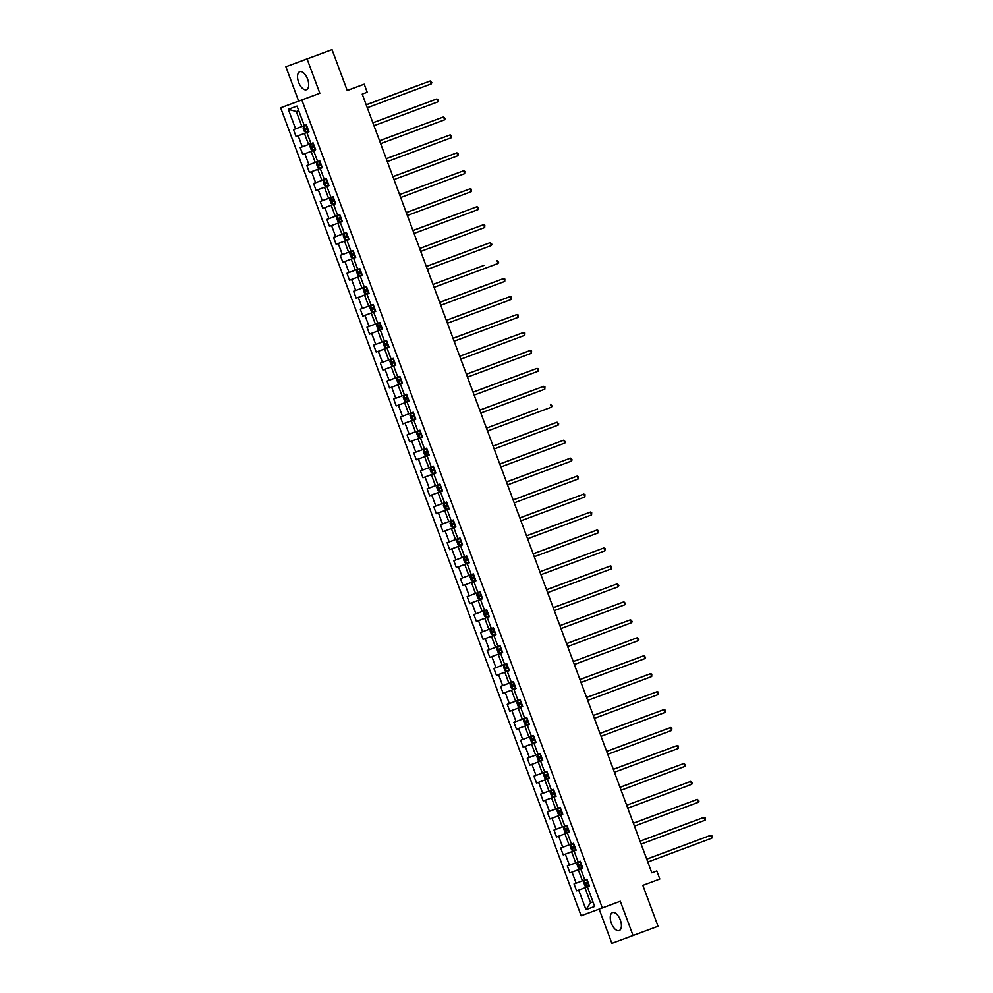 <?xml version="1.0" encoding="UTF-8"?>
<svg xmlns="http://www.w3.org/2000/svg" width="993" height="993" viewBox="0 0 993 993"><rect width="100%" height="100%" fill="white"/><g stroke="black" fill="none" stroke-linecap="round" stroke-linejoin="round"><path stroke-width="1.49" d="M620.302 919.952A9.582 4.766 -110.5 0 0 612.482 912.629A9.582 4.766 -110.5 0 0 611.365 923.242A9.582 4.766 -110.5 0 0 619.185 930.578A9.582 4.766 -110.5 0 0 620.302 919.952M307.582 79.068A9.582 4.766 -110.5 0 0 299.762 71.732A9.582 4.766 -110.5 0 0 298.645 82.357A9.582 4.766 -110.5 0 0 306.452 89.693A9.582 4.766 -110.5 0 0 307.582 79.068M599.139 909.116L611.874 943.35L658.036 926.233L642.831 885.359L659.811 879.028L656.807 870.96L651.818 872.81M280.659 107.79L581.141 915.745L602.329 907.937L301.847 99.983L280.659 107.79L319.833 93.268L307.073 58.959L285.872 66.767L298.632 101.075M285.872 66.767L332.034 49.65L347.24 90.524L364.208 84.182L347.215 90.45M307.073 58.959L332.034 49.65M587.397 886.873L594.67 906.435L585.969 909.65L578.696 890.076L576.598 890.845L589.482 886.104L586.913 879.19L584.827 879.959L580.719 868.912L582.804 868.143L580.235 861.229L578.149 861.998L574.041 850.951L576.126 850.182L573.557 843.268L571.471 844.038L567.363 832.99L569.448 832.221L564.943 833.859L569.051 844.919L571.459 844.013M296.075 136.537L308.947 131.734L306.874 132.553L308.96 131.771L306.39 124.882L304.305 125.652L297.019 106.077L288.318 109.28L295.591 128.854L293.506 129.624L296.075 136.537L298.161 135.768L302.269 146.815L300.184 147.585L302.753 154.498L304.839 153.729L308.947 164.776L306.862 165.546L309.431 172.459L311.517 171.677L315.637 182.737L313.54 183.506L316.109 190.408L318.207 189.638L322.315 200.698L320.218 201.467L322.787 208.369L324.885 207.599L328.993 218.659L326.896 219.428L329.465 226.33L331.563 225.56L335.671 236.619L333.574 237.389L336.143 244.29L338.241 243.521L342.349 254.58L340.264 255.35L342.821 262.251L344.919 261.482L349.027 272.529L346.942 273.311L349.511 280.212L351.596 279.443L355.705 290.49L353.62 291.259L356.189 298.173L358.274 297.404L362.383 308.451L360.298 309.22L362.867 316.134L364.952 315.364L369.061 326.412L366.976 327.181L369.545 334.095L371.63 333.325L375.739 344.372L373.653 345.142L376.223 352.056L378.308 351.286L382.429 362.333L380.331 363.103L382.901 370.017L384.999 369.247L389.107 380.294L387.009 381.064L389.579 387.978L391.676 387.196L395.785 398.255L393.687 399.025L396.257 405.926L398.354 405.156L402.463 416.216L400.365 416.986L402.935 423.887L405.032 423.117L409.141 434.177L407.056 434.946L409.625 441.848L411.71 441.078L415.819 452.138L413.733 452.907L416.303 459.809L418.388 459.039L422.497 470.099L420.411 470.868L422.981 477.77L425.066 477L429.175 488.047L427.089 488.817L429.659 495.73L431.744 494.961L435.853 506.008L433.767 506.778L436.337 513.691L438.422 512.922L442.53 523.969L440.445 524.738L443.015 531.652L445.1 530.883L449.221 541.93L447.123 542.699L449.692 549.613L451.79 548.844L455.899 559.891L453.801 560.66L456.37 567.574L458.468 566.804L462.577 577.852L460.479 578.621L463.048 585.535L465.146 584.765L469.255 595.812L467.157 596.582L469.726 603.483L471.824 602.714L475.932 613.773L473.847 614.543L476.417 621.444L478.502 620.675L482.61 631.734L480.525 632.504L483.094 639.405L485.18 638.636L489.288 649.695L487.203 650.465L489.772 657.366L491.858 656.596L495.966 667.656L493.881 668.426L496.45 675.327L498.536 674.557L502.644 685.617L500.559 686.386L503.128 693.288L505.214 692.518L509.335 703.565L507.237 704.335L509.806 711.249L511.891 710.479L516.012 721.526L513.915 722.296L516.484 729.21L518.582 728.44L522.69 739.487L520.593 740.257L523.162 747.17L525.26 746.401L529.368 757.448L527.271 758.218L529.84 765.131L531.938 764.362L536.046 775.409L533.961 776.178L536.518 783.092L538.616 782.323L542.724 793.37L540.639 794.139L543.208 801.053L545.294 800.271L549.402 811.331L547.317 812.1L549.886 819.002L551.971 818.232L556.08 829.292L553.995 830.061L556.564 836.962L558.649 836.193L562.758 847.252L560.673 848.022L563.242 854.923L565.327 854.154L569.436 865.213L567.351 865.983L569.92 872.884L572.005 872.115L576.126 883.174L574.028 883.944L576.598 890.845M306.874 132.553L310.983 143.613L308.562 144.482L304.454 133.434L308.947 131.746M315.637 149.744L313.552 150.514L315.637 149.732L313.068 142.843L310.983 143.613M313.552 150.514L317.661 161.574L315.24 162.442L311.132 151.383L315.625 149.707L302.753 154.498M311.517 171.677L322.315 167.693L319.746 160.792L317.661 161.574M320.23 168.475L324.339 179.522L326.424 178.752L328.993 185.666L326.908 186.436L331.017 197.483L333.114 196.713L335.671 203.627L333.586 204.397L337.694 215.444L335.274 216.325L331.166 205.266L335.659 203.59L322.787 208.369M329.465 226.33L342.349 221.563L339.792 214.674L337.694 215.444M340.264 222.358L344.372 233.405L346.47 232.635L349.039 239.549L346.942 240.318L351.05 251.366L348.63 252.234L344.521 241.187L346.942 240.318M344.919 261.482L355.717 257.51L353.148 250.596L351.05 251.366M353.62 258.279L357.728 269.326L359.826 268.557L362.395 275.458L360.298 276.24L364.419 287.287L361.998 288.156L357.877 277.109L360.298 276.24M369.073 293.419L366.988 294.189L369.061 293.407L366.504 286.518L364.419 287.287M366.988 294.189L371.097 305.248L368.676 306.117L364.568 295.07L369.061 293.394M364.952 315.364L375.751 311.368L373.182 304.479L371.097 305.248M373.666 312.15L377.774 323.209L379.86 322.44L382.429 329.341L380.344 330.11L384.452 341.17L386.538 340.4L389.107 347.302L387.022 348.071L391.13 359.131L393.216 358.361L395.785 365.263L393.7 366.032L397.808 377.092L399.906 376.31L402.463 383.224L400.378 383.993L404.486 395.04L402.066 395.922L397.957 384.862L402.45 383.186L389.579 387.978M398.354 405.156L409.153 401.184L406.584 394.271L404.486 395.04M407.056 401.954L411.164 413.001L413.262 412.232L415.831 419.145L413.733 419.915L417.842 430.962L415.422 431.843L411.313 420.784L413.733 419.915M422.509 437.106L420.411 437.876L422.497 437.081L419.94 430.192L417.842 430.962M420.411 437.876L424.532 448.923L422.099 449.804L417.991 438.745L422.497 437.069M418.388 459.039L429.175 455.042L426.618 448.153L424.532 448.923M427.089 455.837L431.21 466.884L433.296 466.114L435.865 473.028L433.78 473.798L437.888 484.845L439.973 484.075L442.543 490.976L440.458 491.746L444.566 502.806L446.651 502.036L449.221 508.937L447.135 509.707L451.244 520.766L448.824 521.635L444.715 510.588L447.135 509.707M455.899 526.898L453.813 527.668L455.899 526.886L453.329 519.997L451.244 520.766M453.813 527.668L457.922 538.727L455.502 539.596L451.393 528.549L455.886 526.873L443.015 531.652M451.79 548.844L462.577 544.847L460.007 537.958L457.922 538.727M460.491 545.629L464.6 556.688L466.698 555.919L469.267 562.82L467.169 563.59L471.278 574.649L473.376 573.88L475.945 580.781L473.847 581.55L477.956 592.598L475.535 593.479L471.427 582.419L475.932 580.744M469.726 603.483L482.61 598.729L480.053 591.828L477.956 592.598M480.525 599.511L484.634 610.558L486.731 609.789L489.301 616.703L487.203 617.472L491.324 628.519L493.409 627.75L495.979 634.664L493.893 635.433L498.002 646.48L500.087 645.711L502.657 652.624L500.571 653.394L504.68 664.441L502.259 665.322L498.151 654.263L500.571 653.394M509.335 670.585L507.249 671.355L509.335 670.56L506.765 663.672L504.68 664.441M507.249 671.355L511.358 682.402L508.937 683.271L504.829 672.224L509.322 670.548L496.45 675.327M505.214 692.518L516.012 688.521L513.443 681.632L511.358 682.402M513.927 689.316L518.036 700.363L520.121 699.593L522.69 706.495L520.605 707.264L524.714 718.324L526.799 717.554L529.368 724.456L527.283 725.225L531.392 736.285L533.489 735.515L536.059 742.416L533.961 743.186L538.069 754.246L535.649 755.114L531.54 744.067L533.961 743.186M542.737 760.377L540.639 761.147L542.724 760.365L540.167 753.476L538.069 754.246M540.639 761.147L544.747 772.206L542.327 773.075L538.218 762.028L542.724 760.34L529.84 765.131M538.616 782.323L549.414 778.338L546.845 771.437L544.747 772.206M547.317 779.108L551.425 790.167L553.523 789.385L556.092 796.299L553.995 797.069L558.116 808.116L555.695 808.997L551.574 797.938L553.995 797.069M562.77 814.26L560.685 815.03L562.758 814.235L560.201 807.346L558.116 808.116M560.685 815.03L564.794 826.077L562.373 826.958L558.265 815.898L562.758 814.223M567.363 832.99L569.448 832.196L566.879 825.307L564.794 826.077M364.208 84.182L367.211 92.25L362.222 94.112L651.818 872.835L656.807 870.96M580.719 868.912L582.804 868.118M584.815 879.935L582.407 880.841L578.298 869.781L582.792 868.105M576.126 883.174L582.407 880.841M572.005 872.115L578.298 869.781M574.041 850.951L571.62 851.82L575.729 862.88L578.137 861.974M569.436 865.213L575.729 862.88M565.327 854.154L571.62 851.82M562.758 847.252L569.051 844.919M558.649 836.193L564.943 833.859M556.08 829.292L562.373 826.958M551.971 818.232L558.265 815.898M549.402 811.331L555.695 808.997M545.294 800.271L551.574 797.938M551.425 790.13L549.005 791.036L544.896 779.989M542.724 793.37L549.005 791.036M536.046 775.409L542.327 773.075M531.938 764.362L538.218 762.028M529.368 757.448L535.649 755.114M525.26 746.401L531.54 744.067M527.283 725.225L529.368 724.443M531.379 736.26L528.971 737.154L524.863 726.106L529.356 724.431M522.69 739.487L528.971 737.154M518.582 728.44L524.863 726.106M520.605 707.264L518.185 708.146L522.293 719.193L524.701 718.299M516.012 721.526L522.293 719.193M511.891 710.479L518.185 708.146M518.023 700.338L515.615 701.232L511.507 690.185M509.335 703.565L515.615 701.232M502.644 685.617L508.937 683.271M498.536 674.557L504.829 672.224M495.966 667.656L502.259 665.322M491.858 656.596L498.151 654.263M493.893 635.433L491.461 636.302L495.581 647.362L497.989 646.455M489.288 649.695L495.581 647.362M485.18 638.636L491.461 636.302M487.203 617.472L484.783 618.341L488.904 629.401L491.312 628.495M482.61 631.734L488.904 629.401M478.502 620.675L484.783 618.341M484.634 610.534L482.213 611.44L478.105 600.38L482.61 598.705M475.932 613.773L482.213 611.44M471.824 602.714L478.105 600.38M473.847 581.55L475.932 580.768M469.255 595.812L475.535 593.479M465.146 584.765L471.427 582.419M467.169 563.59L464.749 564.471L468.857 575.518L471.265 574.612M462.577 577.852L468.857 575.518M458.468 566.804L464.749 564.471M464.587 556.663L462.179 557.557L458.071 546.51M455.899 559.891L462.179 557.557M449.221 541.93L455.502 539.596M445.1 530.883L451.393 528.549M442.53 523.969L448.824 521.635M438.422 512.922L444.715 510.588M440.458 491.746L442.543 490.964M444.554 502.781L442.146 503.674L438.037 492.627L442.53 490.952M435.853 506.008L442.146 503.674M431.744 494.961L438.037 492.627M433.78 473.798L431.359 474.666L435.468 485.714L437.876 484.82M429.175 488.047L435.468 485.714M425.066 477L431.359 474.666M431.198 466.859L428.79 467.753L424.669 456.706M422.497 470.099L428.79 467.753M415.819 452.138L422.099 449.804M411.71 441.078L417.991 438.745M409.141 434.177L415.422 431.843M405.032 423.117L411.313 420.784M411.164 412.976L408.744 413.882L404.635 402.823M402.463 416.216L408.744 413.882M400.378 383.993L402.463 383.211M395.785 398.255L402.066 395.922M391.676 387.196L397.957 384.862M393.7 366.032L391.279 366.901L395.388 377.961L397.796 377.055M389.107 380.294L395.388 377.961M384.999 369.247L391.279 366.901M387.022 348.071L389.107 347.289M391.118 359.106L388.71 360L384.601 348.953L389.095 347.265L376.223 352.056M382.429 362.333L388.71 360M378.308 351.286L384.601 348.953M380.344 330.11L377.923 330.992L382.032 342.039L384.44 341.145M375.739 344.372L382.032 342.039M371.63 333.325L377.923 330.992M377.762 323.184L375.354 324.078L371.245 313.031M369.061 326.412L375.354 324.078M362.383 308.451L368.676 306.117M358.274 297.404L364.568 295.07M355.705 290.49L361.998 288.156M351.596 279.443L357.877 277.109M357.728 269.302L355.308 270.195L351.199 259.148M349.027 272.529L355.308 270.195M342.349 254.58L348.63 252.234M338.241 243.521L344.521 241.187M344.372 233.38L341.952 234.286L337.843 223.226L342.349 221.551M335.671 236.619L341.952 234.286M331.563 225.56L337.843 223.226M333.586 204.397L335.671 203.602M328.993 218.659L335.274 216.325M324.885 207.599L331.166 205.266M326.908 186.436L324.488 187.305L328.596 198.364L331.004 197.458M322.315 200.698L328.596 198.364M318.207 189.638L324.488 187.305M324.326 179.497L321.918 180.403L317.81 169.344M315.637 182.737L321.918 180.403M308.947 164.776L315.24 162.442M304.839 153.729L311.132 151.383M302.269 146.815L308.562 144.482M298.161 135.768L304.454 133.434M304.292 125.627L301.884 126.521L296.311 111.551L288.318 109.28M295.591 128.854L301.884 126.521M319.833 93.268L301.847 99.983M633.062 935.543L620.302 901.234L602.329 907.937M298.732 110.67L296.311 111.551M592.958 901.805L590.537 902.711L592.958 901.818M589.47 886.066L584.976 887.742L590.537 902.711L585.969 909.65M578.696 890.076L584.976 887.742M309.431 172.459L322.303 167.656M316.109 190.408L328.981 185.617M336.143 244.29L349.015 239.487M342.821 262.251L355.693 257.448M349.511 280.212L362.371 275.409M356.189 298.173L369.048 293.369M362.867 316.134L375.739 311.33M369.545 334.095L382.417 329.291M382.901 370.017L395.773 365.213M396.257 405.926L409.128 401.135M402.935 423.887L415.806 419.096M409.625 441.848L422.484 437.057M416.303 459.809L429.162 455.005M422.981 477.77L435.84 472.966M429.659 495.73L442.53 490.927M436.337 513.691L449.208 508.888M449.692 549.613L462.564 544.809M456.37 567.574L469.242 562.77M463.048 585.535L475.92 580.731M476.417 621.444L489.276 616.653M483.094 639.405L495.954 634.614M489.772 657.366L502.632 652.575M503.128 693.288L516 688.484M509.806 711.249L522.678 706.445M516.484 729.21L529.356 724.406M523.162 747.17L536.034 742.367M536.518 783.092L549.39 778.289M543.208 801.053L556.068 796.249M549.886 819.002L562.746 814.21M556.564 836.962L569.436 832.171M563.242 854.923L576.114 850.132M569.92 872.884L582.792 868.081M366.218 104.861L430.192 80.992L431.272 83.871L367.286 107.74M366.206 104.848L430.192 80.992L431.818 82.68L431.272 83.871M303.833 126.446L306.589 125.416L303.833 126.446L303.113 128.01L304.404 131.473L305.981 132.193L308.736 131.175M417.308 85.733L366.194 104.799L417.308 85.733M307.408 127.6L305.199 128.42L305.72 129.81L307.917 128.991L307.147 129.264L306.638 127.886M437.95 101.832L438.062 99.486L435.443 99.474L372.896 122.809L436.87 98.952L437.95 101.832L373.964 125.689M379.549 140.721L443.561 116.913L444.628 119.793L380.642 143.65M379.574 140.77L443.561 116.913L445.174 118.601L444.628 119.793M312.609 150.142L310.499 144.444L313.267 143.377L310.511 144.395L309.791 145.971L311.082 149.422L312.658 150.154L315.414 149.136M423.986 103.694L372.871 122.76L423.986 103.694M314.086 145.561L311.876 146.381L312.398 147.758L314.595 146.952L313.825 147.225L313.316 145.847M317.189 162.356L319.945 161.338L317.189 162.356L316.469 163.932L317.76 167.383L319.299 168.102L322.092 167.097M320.764 163.522L318.554 164.341L319.076 165.719L320.516 165.186L319.994 163.808M319.299 168.102L317.177 162.405M451.306 137.742L451.418 135.408L448.799 135.396L386.252 158.731L450.239 134.874L451.306 137.742L387.32 161.611M457.984 155.702L458.108 153.369L455.477 153.356L392.93 176.692L456.917 152.823L457.984 155.702L393.998 179.572M452.15 175.053L399.596 194.603L463.594 170.784L464.662 173.663L400.675 197.533M452.187 175.029L399.596 194.616L463.594 170.784L464.786 171.33L464.662 173.663M323.867 180.316L326.635 179.299L323.867 180.316L323.159 181.893L324.438 185.343L326.014 186.076L328.77 185.058M437.342 139.616L386.227 158.681L437.342 139.616M327.442 181.483L325.232 182.302L325.754 183.68L327.194 183.146L326.672 181.769M332.655 204.012L330.532 198.315L332.99 197.371L330.545 198.277L329.837 199.854L331.116 203.304L332.692 204.037L335.448 203.019M444.02 157.577L392.905 176.642L444.02 157.577M334.12 199.444L331.91 200.263L332.432 201.641L334.318 200.946L333.35 199.73M337.235 216.238L339.991 215.22L337.235 216.238L336.515 217.815L337.794 221.265L339.333 221.973L342.126 220.967M340.798 217.405L338.601 218.224L339.109 219.602L340.996 218.907L340.028 217.69M339.333 221.973L337.21 216.275M346.011 239.934L343.888 234.236L346.433 233.256L343.913 234.199L343.193 235.775L344.472 239.226L346.048 239.958L348.804 238.928M457.388 193.498L406.274 212.564L457.388 193.498M347.476 235.366L345.279 236.185L345.787 237.563L347.674 236.868L346.718 235.651M353.347 251.13L350.591 252.16L349.871 253.736L351.15 257.187L352.726 257.919L355.482 256.889M350.591 252.16L353.347 251.142M464.066 211.459L412.951 230.525L464.066 211.459M354.166 253.327L351.956 254.146L352.465 255.524L354.675 254.704L353.905 254.99L353.396 253.6M357.269 270.121L360.025 269.091L357.269 270.121L356.549 271.697L357.84 275.148L359.404 275.88L362.172 274.85M470.744 229.42L419.629 248.486L470.744 229.42M360.844 271.288L358.634 272.107L359.143 273.485L361.353 272.665L360.583 272.951L360.074 271.561M366.045 293.816L363.934 288.119L366.702 287.051L363.947 288.082L363.227 289.658L364.518 293.109L366.082 293.829L368.85 292.811M477.422 247.381L426.307 266.447L477.422 247.381M367.522 289.248L365.312 290.068L365.821 291.445L368.031 290.626L367.261 290.912L366.752 289.522M370.625 306.043L373.38 305.012L370.625 306.043L369.905 307.607L371.196 311.07L372.723 311.777L375.528 310.772M484.1 265.342L432.998 284.445L484.1 265.342M374.2 307.197L371.99 308.016L372.512 309.406L374.709 308.587L373.939 308.873L373.43 307.482M372.723 311.777L370.612 306.08M379.4 329.738L377.29 324.041L380.058 322.973L377.303 324.003L376.583 325.567L377.874 329.031L379.45 329.75L382.206 328.733M490.778 283.29L439.663 302.368L490.778 283.29M380.878 325.158L378.668 325.977L379.189 327.367L381.386 326.548M381.386 326.536L380.617 326.821L380.108 325.443M383.981 341.952L386.736 340.934L383.981 341.952L383.261 343.528L384.552 346.991L386.128 347.711L388.884 346.694M497.456 301.251L446.341 320.317L497.456 301.251M387.555 343.119L385.346 343.938L385.867 345.328L388.064 344.509L387.307 344.782L386.786 343.404M390.659 359.913L393.427 358.895L390.659 359.913L389.951 361.489L391.23 364.94L392.769 365.66L395.562 364.654M505.586 318.728L453.019 338.278M394.233 361.08L392.024 361.899L392.545 363.277L394.755 362.47M394.742 362.457L393.985 362.743L393.464 361.365M392.769 365.66L390.646 359.962M505.623 318.716L453.031 338.29L517.03 314.471L518.098 317.35L454.111 341.207M399.447 383.621L397.324 377.911L400.105 376.856L397.349 377.874L396.629 379.45L397.908 382.901L399.484 383.633L402.239 382.615M510.812 337.173L459.709 356.239L510.812 337.173M400.911 379.041L398.702 379.86L399.223 381.238L401.11 380.542L400.142 379.326M404.027 395.835L406.782 394.817L404.027 395.835L403.307 397.411L404.585 400.862L406.125 401.582L408.917 400.576M467.467 377.129L531.454 353.26L530.386 350.392L466.387 374.2M407.589 397.001L405.392 397.821L405.901 399.198L407.788 398.503L406.82 397.287M406.125 401.582L404.002 395.872M410.705 413.796L413.46 412.778L410.705 413.796L409.985 415.372L411.263 418.823L412.84 419.555L415.595 418.537M524.18 373.095L473.065 392.161L524.18 373.095M414.267 414.962L412.07 415.782L412.579 417.159L414.466 416.464L413.51 415.248M419.48 437.491L417.358 431.794L419.902 430.813L417.383 431.756L416.663 433.333L417.941 436.783L419.518 437.516L422.273 436.486M530.858 391.056L479.743 410.121L530.858 391.056M420.958 432.923L418.748 433.742L419.257 435.12L421.144 434.425L420.188 433.209M424.061 449.717L426.816 448.699L424.061 449.717L423.341 451.294L424.632 454.744L426.158 455.452L428.964 454.446M537.536 409.017L486.433 428.132L537.536 409.017M427.635 450.884L425.426 451.703L425.935 453.081L427.822 452.386L426.866 451.17M426.158 455.452L424.036 449.755M432.836 473.413L430.726 467.715L433.494 466.648L430.739 467.678L430.019 469.255L431.31 472.705L432.886 473.438L435.642 472.407M544.214 426.978L493.099 446.043L544.214 426.978M434.313 468.845L432.104 469.664L432.613 471.042L434.822 470.223L434.053 470.508L433.544 469.118M437.416 485.639L440.172 484.609L437.416 485.639L436.697 487.215L437.987 490.666L439.564 491.398L442.319 490.368M550.892 444.938L499.777 464.004L550.892 444.938M440.991 486.806L438.782 487.625L439.303 489.003L441.5 488.184L440.731 488.469L440.222 487.079M444.094 503.6L446.85 502.57L444.094 503.6L443.374 505.164L444.665 508.627L446.205 509.335L448.997 508.329M557.569 462.899L506.455 481.965L557.569 462.899M447.669 504.767L445.46 505.574L445.981 506.964L448.178 506.145L447.409 506.43L446.9 505.04M446.205 509.335L444.082 503.637M471.34 191.624L471.464 189.291L470.272 188.744L406.286 212.614L470.272 188.744L471.34 191.624L407.353 215.493M478.018 209.585L478.142 207.252L476.95 206.705L412.964 230.575L476.95 206.705L478.018 209.585L414.044 233.454M419.642 248.535L483.628 224.666L484.696 227.546L420.722 251.415M419.642 248.523L483.628 224.666L484.82 225.2L484.696 227.546M491.374 245.507L491.932 244.315L490.306 242.627L426.32 266.484L490.306 242.627L491.374 245.507L427.4 269.376M498.064 263.468L498.61 262.276L496.984 260.588L498.064 263.468L434.078 287.337M504.742 281.429L504.854 279.083L502.235 279.07L439.688 302.406L503.662 278.549L504.742 281.429L440.755 305.298M511.42 299.389L511.532 297.044L508.912 297.031L446.366 320.367L510.352 296.51L511.42 299.389L447.433 323.246M453.044 338.34L517.03 314.471L518.222 315.004L518.098 317.35M524.776 335.299L524.9 332.965L522.268 332.953L459.722 356.288L523.708 332.432L524.776 335.299L460.789 359.168M466.4 374.249L530.386 350.392L531.578 350.926L531.454 353.26M538.132 371.221L538.256 368.887L537.064 368.341L473.078 392.21L537.064 368.341L538.132 371.221L474.157 395.09M544.809 389.182L544.934 386.848L543.742 386.302L479.756 410.171L543.742 386.302L544.809 389.182L480.835 413.051M551.487 407.142L552.046 405.951L550.42 404.263L551.487 407.142L487.513 431.012M493.124 446.093L557.098 422.224L558.178 425.103L494.191 448.973M493.111 446.093L557.098 422.224L558.724 423.912L558.178 425.103M564.856 443.064L565.402 441.873L563.776 440.184L499.802 464.041L563.776 440.184L564.856 443.064L500.869 466.933M506.48 482.015L570.454 458.145L571.534 461.025L507.547 484.894M506.48 482.002L570.454 458.145L572.08 459.833L571.534 461.025M578.211 478.986L578.323 476.64L575.704 476.628L513.158 499.963L577.144 476.106L578.211 478.986L514.225 502.855M584.889 496.947L585.014 494.601L583.822 494.067L519.836 517.924L570.925 498.809L519.811 517.887L583.822 494.067L584.889 496.947L520.903 520.816M591.567 514.908L591.691 512.562L589.06 512.549L526.513 535.885L590.5 512.028L591.567 514.908L527.581 538.765M598.245 532.869L598.369 530.523L595.75 530.51L533.191 553.846L597.178 529.989L598.245 532.869L534.259 556.725M452.882 527.295L450.76 521.598L453.54 520.531L450.772 521.561L450.065 523.125L451.343 526.588L452.92 527.308L455.675 526.29M564.247 480.848L513.133 499.926L564.247 480.848M454.347 522.715L452.138 523.534L452.659 524.925L454.099 524.391L453.578 523.001M457.45 539.522L460.218 538.491L457.45 539.522L456.743 541.086L458.021 544.549L459.56 545.256L462.353 544.251M461.025 540.676L458.816 541.495L459.337 542.886L461.546 542.066L460.777 542.339L460.255 540.962M459.56 545.256L457.438 539.559M464.141 557.47L466.896 556.452L464.141 557.47L463.421 559.047L464.699 562.497L466.276 563.23L469.031 562.212M577.603 516.77L526.501 535.835L577.603 516.77M467.703 558.637L465.506 559.456L466.015 560.846L468.224 560.027M468.224 560.015L467.455 560.3L466.933 558.922M470.819 575.431L473.574 574.413L470.819 575.431L470.099 577.007L471.377 580.458L472.953 581.19L475.709 580.173M584.294 534.731L533.179 553.796L584.294 534.731M474.381 576.598L472.184 577.417L472.693 578.795L474.902 577.988L474.133 578.261L473.611 576.883M592.411 552.207L539.857 571.757L603.856 547.95L604.923 550.817L540.949 574.686M592.461 552.195L539.857 571.769L603.856 547.95L605.047 548.484L604.923 550.817M611.601 568.778L611.725 566.444L610.534 565.911L546.547 589.768L610.534 565.911L611.601 568.778L547.627 592.647M553.213 607.679L617.212 583.859L618.279 586.739L554.305 610.608M553.225 607.728L617.212 583.859L618.838 585.547L618.279 586.739M624.969 604.7L625.516 603.508L623.889 601.82L559.903 625.689L623.889 601.82L624.969 604.7L560.983 628.569M631.647 622.661L632.193 621.469L630.567 619.781L566.593 643.65L630.567 619.781L631.647 622.661L567.661 646.53M638.325 640.622L638.871 639.43L637.258 637.742L573.246 661.561L637.258 637.742L638.325 640.622L574.339 664.491M645.003 658.582L645.549 657.391L643.936 655.703L579.949 679.56L643.936 655.703L645.003 658.582L581.017 682.452M651.681 676.543L651.805 674.197L650.614 673.664L586.627 697.52L650.614 673.664L651.681 676.543L587.695 700.413M477.496 593.392L480.252 592.374L477.496 593.392L476.777 594.968L478.055 598.419L479.594 599.139L482.387 598.134M481.059 594.559L478.862 595.378L479.371 596.756L481.257 596.061L480.302 594.844M479.594 599.139L477.472 593.429M486.272 617.1L484.15 611.39L486.607 610.447L484.174 611.353L483.454 612.929L484.745 616.38L486.309 617.112L489.077 616.094M597.649 570.652L546.535 589.718L597.649 570.652M487.749 612.52L485.54 613.339L486.049 614.717L487.935 614.022L486.98 612.805M490.852 629.314L493.608 628.296L490.852 629.314L490.132 630.89L491.423 634.341L492.987 635.073L495.755 634.043M494.427 630.481L492.218 631.3L492.727 632.678L494.613 631.982L493.658 630.766M497.53 647.275L500.286 646.257L497.53 647.275L496.81 648.851L498.101 652.302L499.678 653.034L502.433 652.004M611.005 606.574L559.891 625.64L611.005 606.574M501.105 648.441L498.896 649.261L499.417 650.638L501.291 649.943L500.335 648.727M506.306 670.97L504.196 665.273L506.74 664.292L504.208 665.236L503.488 666.812L504.779 670.263L506.356 670.995L509.111 669.965M617.683 624.535L566.569 643.601L617.683 624.535M507.783 666.402L505.574 667.222L506.095 668.599L507.969 667.904L507.013 666.688M510.886 683.196L513.642 682.166L510.886 683.196L510.166 684.773L511.457 688.223L512.996 688.931L515.789 687.926M514.461 684.363L512.251 685.182L512.773 686.56L514.97 685.741L514.2 686.026L513.691 684.636M512.996 688.931L510.874 683.234M519.674 706.892L517.552 701.195L520.332 700.127L517.564 701.157L516.856 702.734L518.135 706.184L519.711 706.917L522.467 705.886M631.039 660.457L579.924 679.522L631.039 660.457M521.139 702.324L518.929 703.143L519.451 704.521L521.648 703.702L520.891 703.987L520.369 702.597M524.242 719.118L527.01 718.088L524.242 719.118L523.534 720.682L524.813 724.145L526.389 724.865L529.145 723.847M637.717 678.418L586.602 697.483L637.717 678.418M527.817 720.285L525.607 721.104L526.129 722.482L528.338 721.663L527.568 721.948L527.047 720.558M593.305 715.494L657.292 691.625L658.359 694.504L594.373 718.373M645.847 695.882L593.293 715.444L657.292 691.625L658.483 692.158L658.359 694.504M530.932 737.079L533.688 736.049L530.932 737.079L530.212 738.643L531.491 742.106L533.03 742.814L535.823 741.808M534.495 738.233L532.298 739.053L532.807 740.443L534.246 739.909L533.725 738.519M533.03 742.814L530.907 737.116M645.884 695.87L593.293 715.444M665.037 712.465L665.161 710.119L663.969 709.585L599.983 733.442L663.969 709.585L665.037 712.465L601.05 736.334M539.708 760.775L537.585 755.077L540.366 754.01L537.61 755.04L536.89 756.604L538.169 760.067L539.745 760.787L542.501 759.769M651.085 714.327L599.971 733.393L651.085 714.327M541.173 756.194L538.976 757.014L539.484 758.404L541.694 757.585L540.924 757.858L540.415 756.48M606.649 751.353L670.647 727.546L671.715 730.426L607.741 754.283M606.661 751.403L670.647 727.546L671.839 728.08L671.715 730.426M544.288 772.988L547.044 771.971L544.288 772.988L543.568 774.565L544.847 778.015L546.386 778.735L549.179 777.73M547.863 774.155L545.654 774.974L546.162 776.365L548.372 775.545L547.602 775.818L547.093 774.441M546.386 778.735L544.263 773.038M678.393 748.387L678.517 746.041L675.898 746.028L613.339 769.364L677.325 745.507L678.393 748.387L614.419 772.244M550.966 790.949L553.722 789.931L550.966 790.949L550.246 792.526L551.537 795.976L553.101 796.709L555.869 795.691M664.441 750.249L613.326 769.314L664.441 750.249M554.541 792.116L552.331 792.935L552.84 794.313L554.727 793.618L553.771 792.402M685.071 766.335L685.629 765.156L684.003 763.468L620.017 787.325L684.003 763.468L685.071 766.335L621.097 790.205M559.742 814.657L557.632 808.947L560.4 807.892L557.644 808.91L556.924 810.487L558.215 813.937L559.779 814.67L562.547 813.652M671.119 768.21L620.004 787.275L671.119 768.21M561.219 810.077L559.009 810.896L559.518 812.274L561.405 811.579L560.449 810.362M679.249 785.686L626.682 805.236L690.681 781.417L691.761 784.296L627.775 808.165M679.286 785.674L626.682 805.249L690.681 781.417L692.307 783.117L691.761 784.296M564.322 826.871L567.077 825.853L564.322 826.871L563.602 828.447L564.893 831.898L566.42 832.606L569.225 831.613M567.897 828.038L565.687 828.857L566.209 830.235L568.083 829.54L567.127 828.323M566.42 832.606L564.309 826.908M698.439 802.257L698.985 801.066L697.359 799.377L633.385 823.247L697.359 799.377L698.439 802.257L634.453 826.126M573.098 850.567L570.987 844.869L573.532 843.889L571 844.832L570.28 846.408L571.571 849.859L573.147 850.591L575.903 849.561M684.475 804.131L633.36 823.197L684.475 804.131M574.575 845.999L572.365 846.818L572.887 848.196L574.761 847.501L573.805 846.284M705.117 820.218L705.229 817.884L702.61 817.872L640.063 841.208L704.049 817.338L705.117 820.218L641.13 844.087M580.433 861.763L577.678 862.793L576.958 864.369L578.249 867.82L579.825 868.552L582.581 867.522M577.678 862.793L580.433 861.775M691.153 822.092L640.038 841.158L691.153 822.092M581.253 863.96L579.043 864.779L579.564 866.157L581.004 865.623L580.483 864.245M711.795 838.179L711.907 835.845L709.287 835.833L646.741 859.168L710.727 835.299L711.795 838.179L647.808 862.048M584.356 880.754L587.124 879.736L584.356 880.754L583.648 882.33L584.927 885.781L586.466 886.488L589.259 885.483M699.283 839.569L646.716 859.119M587.93 881.921L585.721 882.74L586.242 884.118L588.452 883.298M588.439 883.298L587.682 883.584L587.161 882.206M586.466 886.488L584.343 880.791M699.32 839.544L646.728 859.119M303.821 126.483L305.931 132.181M307.594 129.102L308.413 131.299M306.266 125.54L307.085 127.725M307.147 129.264L305.72 129.81M314.272 147.063L315.091 149.248M312.944 143.501L313.763 145.686M313.825 147.225L312.398 147.758M320.95 165.024L321.769 167.209M319.622 161.462L320.441 163.646M320.516 165.186L319.076 165.719M323.855 180.354L325.977 186.063M327.628 182.985L328.447 185.17M326.312 179.423L327.119 181.607M327.194 183.146L325.754 183.68M334.318 200.946L335.125 203.131M332.99 197.371L333.797 199.568M333.871 201.107L332.432 201.641M340.996 218.907L341.803 221.091M339.668 215.332L340.475 217.529M340.549 219.068L339.109 219.602M347.674 236.868L348.481 239.052M346.346 233.293L347.153 235.49M347.227 237.029L345.787 237.563M350.566 252.197L352.689 257.895M354.352 254.829L355.159 257.013M353.024 251.254L353.831 253.438M353.905 254.99L352.465 255.524M357.244 270.158L359.367 275.855M361.03 272.79L361.849 274.974M359.702 269.215L360.521 271.399M360.583 272.951L359.143 273.485M367.708 290.75L368.527 292.935M366.38 287.176L367.199 289.36M367.261 290.912L365.821 291.445M374.386 308.699L375.205 310.896M373.058 305.136L373.877 307.321M373.939 308.873L372.512 309.406M381.064 326.66L381.883 328.857M379.736 323.097L380.555 325.282M380.617 326.821L379.189 327.367M383.968 342.002L386.091 347.699M387.742 344.621L388.561 346.818M386.414 341.058L387.233 343.243M387.307 344.782L385.867 345.328M394.432 362.582L395.239 364.766M393.104 359.019L393.911 361.204M393.985 362.743L392.545 363.277M401.11 380.542L401.917 382.727M399.782 376.98L400.589 379.165M400.663 380.704L399.223 381.238M407.788 398.503L408.595 400.688M406.46 394.941L407.267 397.126M407.341 398.665L405.901 399.198M410.68 413.833L412.803 419.53M414.466 416.464L415.273 418.649M413.138 412.889L413.944 415.086M414.019 416.626L412.579 417.159M421.144 434.425L421.951 436.61M419.816 430.85L420.635 433.047M420.697 434.586L419.257 435.12M427.822 452.386L428.641 454.571M426.494 448.811L427.313 450.996M427.375 452.547L425.935 453.081M434.5 470.347L435.319 472.531M433.171 466.772L433.991 468.957M434.053 470.508L432.613 471.042M437.404 485.676L439.514 491.374M441.177 488.308L441.997 490.492M439.849 484.733L440.669 486.918M440.731 488.469L439.303 489.003M447.855 506.269L448.675 508.453M446.527 502.694L447.346 504.878M447.409 506.43L445.981 506.964M454.533 524.217L455.353 526.414M453.218 520.655L454.024 522.839M454.099 524.391L452.659 524.925M461.224 542.178L462.03 544.375M459.896 538.616L460.702 540.8M460.777 542.339L459.337 542.886M464.116 557.52L466.238 563.217M467.902 560.139L468.708 562.336M466.573 556.577L467.38 558.761M467.455 560.3L466.015 560.846M470.794 575.481L472.916 581.178M474.58 578.1L475.386 580.284M473.251 574.537L474.058 576.722M474.133 578.261L472.693 578.795M481.257 596.061L482.064 598.245M479.929 592.498L480.736 594.683M480.811 596.222L479.371 596.756M487.935 614.022L488.742 616.206M486.607 610.447L487.426 612.644M487.489 614.183L486.049 614.717M490.827 629.351L492.95 635.048M494.613 631.982L495.433 634.167M493.285 628.408L494.104 630.605M494.166 632.144L492.727 632.678M497.518 647.312L499.628 653.009M501.291 649.943L502.11 652.128M499.963 646.369L500.782 648.566M500.844 650.105L499.417 650.638M507.969 667.904L508.788 670.089M506.641 664.329L507.46 666.514M507.522 668.066L506.095 668.599M514.647 685.865L515.466 688.05M513.319 682.29L514.138 684.475M514.2 686.026L512.773 686.56M521.325 703.826L522.144 706.011M520.009 700.251L520.816 702.436M520.891 703.987L519.451 704.521M524.23 719.155L526.352 724.853M528.015 721.787L528.822 723.971M526.687 718.212L527.494 720.397M527.568 721.948L526.129 722.482M534.693 739.735L535.5 741.932M533.365 736.173L534.172 738.358M534.246 739.909L532.807 740.443M541.371 757.696L542.178 759.893M540.043 754.134L540.85 756.318M540.924 757.858L539.484 758.404M548.049 775.657L548.856 777.842M546.721 772.095L547.528 774.279M547.602 775.818L546.162 776.365M550.941 790.999L553.064 796.696M554.727 793.618L555.546 795.803M553.399 790.056L554.218 792.24M554.28 793.779L552.84 794.313M561.405 811.579L562.224 813.764M560.077 808.017L560.896 810.201M560.958 811.74L559.518 812.274M568.083 829.54L568.902 831.724M566.755 825.965L567.574 828.162M567.636 829.701L566.209 830.235M574.761 847.501L575.58 849.685M573.433 843.926L574.252 846.123M574.314 847.662L572.887 848.196M577.665 862.83L579.788 868.527M581.439 865.462L582.258 867.646M580.111 861.887L580.93 864.084M581.004 865.623L579.564 866.157M588.117 883.422L588.936 885.607M586.801 879.848L587.608 882.032M587.682 883.584L586.242 884.118"/></g></svg>
